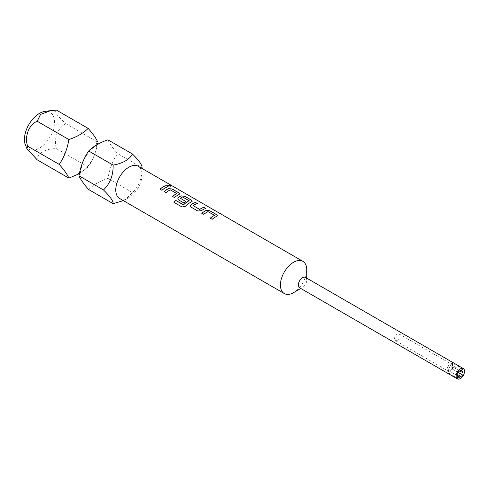 <?xml version="1.0" encoding="UTF-8"?>
<svg xmlns="http://www.w3.org/2000/svg" width="489" height="489" viewBox="0 0 489 489"><rect width="100%" height="100%" fill="white"/><g stroke="black" fill="none" stroke-linecap="round" stroke-linejoin="round"><path stroke-width="0.37" stroke-dasharray="2.44 1.83" d="M167.678 185.282L168.179 185.936L170.905 186.278M56.492 110.129C53.979 111.388 57.195 115.96 66.137 123.851L97.806 142.14C96.339 151.339 93.124 159.622 88.167 166.993L79.041 173.827M123.362 200.637L125.367 199.604L132.427 192.544C138.98 186.278 142.195 177.99 142.067 167.69L117.586 153.552C112.678 160.771 109.463 169.06 107.941 178.406C99.848 181.095 93.423 184.805 88.656 189.543M305.497 277.44A5.954 3.435 -60 0 1 306.731 280.166A5.954 3.435 -60 0 1 302.52 287.459L300.778 288.461L302.52 287.459A5.954 3.435 -60 0 1 299.543 287.752M119.616 198.473A18.6 10.74 120 0 0 128.919 197.556A18.6 10.74 120 0 0 142.067 174.775A18.6 10.74 120 0 0 138.216 166.26M142.067 174.775L142.067 168.485M397.215 340.362A3.796 2.188 120 0 0 399.898 335.717A3.796 2.188 120 0 0 399.11 333.981A3.796 2.188 120 0 0 397.215 334.17A3.796 2.188 120 0 0 394.531 338.816A3.796 2.188 120 0 0 395.314 340.552A3.796 2.188 120 0 0 397.215 340.362M459.813 370.98L452.453 366.732A3.796 2.188 -60 0 1 450.351 370.369L447.19 368.547A3.796 2.188 -60 0 1 449.293 364.91L459.813 370.98M457.71 375.845L449.293 370.98A3.796 2.188 -60 0 1 447.924 370.925A3.796 2.188 -60 0 1 447.19 369.77L457.71 375.845M25.44 145.037A21.259 12.274 120 0 0 42.213 146.229A21.259 12.274 120 0 0 54.517 122.054A21.259 12.274 120 0 0 44.847 111.419M306.731 269.842A18.6 10.74 -60 0 1 293.577 292.618M107.941 178.406L132.427 192.544M107.941 139.836C109.408 143.375 112.623 147.947 117.586 153.552M460.87 370.369L450.351 364.299A3.796 2.188 -60 0 1 451.72 364.354A3.796 2.188 -60 0 1 452.453 365.509L460.87 370.369M447.19 369.77L447.19 372.196L457.71 378.272M447.19 372.196L449.293 370.98M450.351 370.369L452.453 369.158L457.71 372.196L447.19 366.12L447.19 368.547M452.453 369.158L452.453 366.732M88.167 166.993L56.492 148.705C45.709 148.356 36.596 153.558 37.207 159.842M66.137 123.851C57.898 127.122 53.313 138.772 56.492 148.705M452.453 365.509L452.453 363.082L462.973 369.158M452.453 363.082L450.351 364.299M449.293 364.91L447.19 366.12M168.161 186.676L168.149 186.737A18.527 10.697 120 0 0 161.92 190.343L161.902 190.288M159.982 189.225L161.92 190.343M170.251 189.848L170.245 189.909A18.527 10.697 120 0 0 166.04 192.727L166.028 192.672M170.502 189.921L176.761 193.467M172.55 196.48L174.469 197.544M179.671 193.913L178.943 194.665A18.527 10.697 120 0 0 174.481 197.599M164.108 191.609L166.04 192.727M173.962 202.367L182.085 207.055L185.502 206.242M192.238 201.168L191.511 201.92A18.527 10.697 120 0 0 185.52 206.291M177.733 198.931L178.479 199.903L184.011 203.051M184.023 203.106A18.527 10.697 120 0 1 185.918 201.639L185.912 201.584M180.423 198.302A18.527 10.697 120 0 1 182.599 197.043L182.605 196.981M182.855 197.055L189.115 200.6M190.307 206.217L191.046 207.159L197.813 211.065L201.382 210.673M201.389 210.728A18.527 10.697 120 0 1 205.845 208.503L205.857 208.436M193.198 205.68A18.527 10.697 120 0 1 197.403 203.632L197.415 203.565M207.947 211.615L207.947 211.676A18.527 10.697 120 0 0 203.742 214.488L203.73 214.439M208.204 211.688L214.457 215.233M210.252 218.247L212.171 219.31M217.367 215.68L216.645 216.431A18.527 10.697 120 0 0 212.183 219.365M201.81 213.375L203.742 214.488M82.531 162.415L80.404 172.195L80.838 175.19L79.42 173.986M78.161 173.644C77.659 174.744 80.312 172.984 86.119 168.363C92.812 160.514 96.241 152.984 96.412 145.771L95.985 142.77M395.314 340.552L447.924 370.925M306.731 280.166L306.731 278.155M128.919 197.556L125.367 199.604M84.077 158.98L90.52 149.787L97.329 144.707L98.662 144.316L97.782 144.133M399.11 333.981L451.72 364.354"/><path stroke-width="0.73" d="M170.905 186.278L170.368 185.771L167.678 185.282M168.198 185.869L170.924 186.242L170.392 185.698L167.684 185.245L168.198 185.869M79.041 173.827L68.876 178.124C67.409 174.585 64.193 170.013 59.236 164.408C64.138 157.189 67.354 148.9 68.876 139.554C76.969 136.865 83.399 133.155 88.167 128.418C93.069 133.943 96.284 138.515 97.806 142.14M113.136 203.681L88.656 189.543C83.747 184.017 80.532 179.445 79.01 175.826L103.497 189.958C110.049 196.437 113.265 201.01 113.136 203.681L123.362 200.637M457.368 378.871L299.543 287.752A5.954 3.435 -60 0 1 298.314 285.026A5.954 3.435 -60 0 1 302.52 277.734A5.954 3.435 -60 0 1 305.497 277.44L463.315 368.559A5.954 3.435 -60 0 1 464.55 371.285A5.954 3.435 -60 0 1 461.952 377.276A5.954 3.435 -60 0 1 457.368 378.871A5.954 3.435 -60 0 1 456.133 376.145A5.954 3.435 -60 0 1 458.731 370.155A5.954 3.435 -60 0 1 463.315 368.559M293.577 292.618L300.778 288.461L293.577 292.618A18.6 10.74 -60 0 1 284.28 293.541A18.6 10.74 -60 0 1 280.423 285.026A18.6 10.74 -60 0 1 293.577 262.245A18.6 10.74 -60 0 1 302.874 261.328A18.6 10.74 -60 0 1 306.731 269.842L306.731 278.155M302.874 261.328L138.216 166.26A18.6 10.74 120 0 0 123.882 171.242A18.6 10.74 120 0 0 115.765 189.958A18.6 10.74 120 0 0 119.616 198.473L284.28 293.541M142.067 168.485L142.067 167.69C142.25 165.105 139.035 160.526 132.427 153.974C129.42 159.597 122.99 163.308 113.136 165.105C113.32 175.264 110.104 183.546 103.497 189.958M457.71 374.623A3.796 2.188 120 0 0 457.661 375.265A3.796 2.188 120 0 0 457.71 375.845L459.813 377.056A3.796 2.188 120 0 0 460.87 376.444L457.71 374.623L457.71 372.196L459.813 370.98L462.973 372.807A3.796 2.188 120 0 0 463.022 372.166A3.796 2.188 120 0 0 462.973 371.585L462.973 369.158L460.87 370.369L462.973 371.585M50.55 110.642L44.847 111.419A21.259 12.274 120 0 0 24.45 139.414A21.259 12.274 120 0 0 25.44 145.037L26.938 148.705L27.561 146.119C24.413 136.272 28.894 124.567 37.207 121.266L40.556 114.414L50.789 110.606L56.492 110.129L88.167 128.418M214.457 215.233L207.947 211.615A18.6 10.74 120 0 0 203.73 214.439L201.798 213.32A18.6 10.74 120 0 1 206.272 210.374L209.854 210.747L216.621 214.653L217.373 215.643L216.651 216.364A18.6 10.74 120 0 0 212.171 219.31L210.239 218.198A18.6 10.74 120 0 1 214.457 215.368L214.457 215.435A18.527 10.697 120 0 0 210.282 218.222M191.034 207.11L197.8 211.016L201.382 210.673A18.6 10.74 120 0 1 205.857 208.436L203.925 207.324A18.6 10.74 120 0 0 199.701 209.384L193.198 205.624A18.6 10.74 120 0 1 197.415 203.565L195.484 202.446A18.6 10.74 120 0 0 191.003 204.683L190.3 206.169L191.034 207.11M205.777 208.461L203.913 207.391A18.527 10.697 120 0 0 199.708 209.439L193.198 205.624M173.937 202.33L182.061 207.018L185.502 206.242A18.6 10.74 120 0 1 191.517 201.853L192.244 201.132L191.486 200.142L184.72 196.236L181.138 195.863A18.6 10.74 120 0 0 178.436 197.428L177.733 198.913L178.467 199.854L184.011 203.051A18.6 10.74 120 0 1 185.912 201.584L180.417 198.247A18.6 10.74 120 0 1 182.605 196.981L189.115 200.741A18.6 10.74 120 0 0 183.595 204.763L175.698 200.392A18.6 10.74 120 0 0 173.937 202.33M189.115 200.6L189.109 200.802A18.527 10.697 120 0 0 183.613 204.812L183.595 204.763M185.869 201.609L180.417 198.247M176.761 193.467L170.251 189.848A18.6 10.74 120 0 0 166.028 192.672L164.096 191.554A18.6 10.74 120 0 1 168.577 188.613L172.152 188.98L178.919 192.886L179.677 193.876L178.95 194.598A18.6 10.74 120 0 0 174.469 197.544L172.538 196.431A18.6 10.74 120 0 1 176.761 193.607L176.755 193.668A18.527 10.697 120 0 0 172.58 196.456M168.161 186.676A18.6 10.74 120 0 0 161.902 190.288L159.97 189.176A18.6 10.74 120 0 1 166.223 185.557L168.161 186.676M79.01 175.826C80.477 166.621 83.692 158.338 88.656 150.973L113.136 165.105M88.656 150.973C93.307 146.297 99.738 142.586 107.941 139.836L132.427 153.974M462.973 372.807L462.973 375.234L460.87 376.444M459.813 377.056L457.71 378.272L457.71 375.845M459.813 370.98A3.796 2.188 -60 0 1 460.87 370.369M457.71 372.196L462.973 375.234M68.876 178.124L37.207 159.842L26.938 148.705M27.561 146.119L59.236 164.408M68.876 139.554L37.207 121.266M168.075 186.7L166.223 185.557M166.211 185.624A18.527 10.697 120 0 0 160.013 189.2M179.671 193.913L178.907 192.953L172.14 189.047L168.571 188.675A18.527 10.697 120 0 0 164.139 191.584M192.238 201.168L191.474 200.209L184.708 196.303L181.138 195.93A18.527 10.697 120 0 0 178.442 197.489L177.733 198.931M183.369 204.854L175.698 200.392M175.716 200.435A18.527 10.697 120 0 0 173.98 202.354M197.336 203.589L195.484 202.446M195.472 202.513A18.527 10.697 120 0 0 191.01 204.738L190.3 206.187M217.367 215.68L216.609 214.72L209.842 210.814L206.266 210.441A18.527 10.697 120 0 0 201.841 213.345M79.42 173.986L78.161 173.644M82.531 162.415L84.077 158.98M97.782 144.133L95.985 142.77"/></g></svg>
